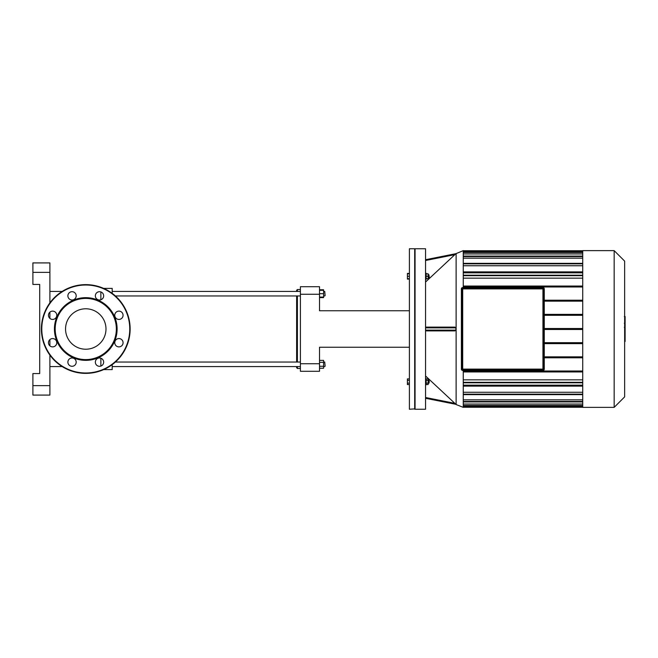 <?xml version="1.0" encoding="UTF-8"?>
<svg xmlns="http://www.w3.org/2000/svg" width="658" height="658" viewBox="0 0 658 658"><rect width="100%" height="100%" fill="white"/><g stroke="black" fill="none" stroke-linecap="round" stroke-linejoin="round"><path stroke-width="0.99" d="M55.56 345.664A4.154 4.154 0 0 0 53.701 338.714A4.154 4.154 0 0 0 48.61 343.805A4.154 4.154 0 0 0 55.56 345.664M52.624 319.426A4.154 4.154 0 0 0 56.218 313.192A4.154 4.154 0 0 0 49.029 313.192A4.154 4.154 0 0 0 52.624 319.426M69.098 298.79A4.154 4.154 0 0 0 76.048 296.931A4.154 4.154 0 0 0 70.965 291.839A4.154 4.154 0 0 0 69.098 298.79M95.344 295.853A4.154 4.154 0 0 0 101.571 299.456A4.154 4.154 0 0 0 101.571 292.259A4.154 4.154 0 0 0 95.344 295.853M115.972 312.336A4.154 4.154 0 0 0 117.84 319.286A4.154 4.154 0 0 0 122.923 314.195A4.154 4.154 0 0 0 115.972 312.336M118.909 338.574A4.154 4.154 0 0 0 115.314 344.808A4.154 4.154 0 0 0 122.511 344.808A4.154 4.154 0 0 0 118.909 338.574M102.434 359.21A4.154 4.154 0 0 0 95.484 361.069A4.154 4.154 0 0 0 100.575 366.161A4.154 4.154 0 0 0 102.434 359.21M76.196 362.147A4.154 4.154 0 0 0 69.962 358.544A4.154 4.154 0 0 0 69.962 365.741A4.154 4.154 0 0 0 76.196 362.147M85.77 360.345A31.345 31.345 0 0 0 112.913 313.331A31.345 31.345 0 0 0 58.628 313.331A31.345 31.345 0 0 0 85.77 360.345M85.77 359.589A30.589 30.589 0 0 0 112.255 313.71A30.589 30.589 0 0 0 59.278 313.71A30.589 30.589 0 0 0 85.77 359.589M85.77 373.374A44.374 44.374 0 0 0 124.198 306.817A44.374 44.374 0 0 0 47.343 306.817A44.374 44.374 0 0 0 85.77 373.374M85.77 349.225A20.225 20.225 0 0 0 103.281 318.891A20.225 20.225 0 0 0 68.259 318.891A20.225 20.225 0 0 0 85.77 349.225M544.076 288.878L544.265 369.122A1.324 1.324 0 0 1 542.949 370.446A1.324 1.324 0 0 0 544.265 369.122L544.265 288.878A1.324 1.324 0 0 0 542.949 287.554L462.697 287.554A1.324 1.324 0 0 0 461.381 288.878A1.324 1.324 0 0 1 462.697 287.554A1.324 1.324 0 0 0 461.381 288.878L461.381 369.122A1.324 1.324 0 0 0 462.697 370.446L542.949 370.257L462.697 370.446A1.324 1.324 0 0 1 461.381 369.122L461.571 288.878A1.135 1.135 0 0 1 462.697 287.743L542.949 287.743A1.135 1.135 0 0 1 544.076 288.878L544.265 288.878M543.895 288.878A0.946 0.946 0 0 0 542.949 287.933L462.697 287.933A0.946 0.946 0 0 0 461.76 288.878L461.76 369.122A0.946 0.946 0 0 0 462.697 370.067L542.949 370.067A0.946 0.946 0 0 0 543.895 369.122L543.895 288.878A0.946 0.946 0 0 0 542.949 287.933L542.949 288.878L543.895 288.878M462.697 287.933L462.697 288.878L542.949 288.878L542.949 370.067A0.946 0.946 0 0 0 543.895 369.122L462.697 369.122L462.697 288.878L461.76 288.878L461.76 369.122A0.946 0.946 0 0 0 462.697 370.067L462.697 369.122L461.76 369.122A0.946 0.946 0 0 0 462.697 370.067M624.648 327.717L625.1 327.717L625.1 341.51L624.648 341.51M625.1 339.544L624.648 339.544M625.1 339.224L624.648 339.224M625.1 336.756L624.648 336.756M625.1 335.259L624.648 335.259M625.1 334.609L624.648 334.609M625.1 332.701L624.648 332.701M625.1 316.663L625.1 322.848M625.1 316.95L624.648 316.95M624.648 323.761L625.1 323.761L625.1 327.322L624.648 327.273M625.1 325.669L624.648 325.669M625.1 330.028L624.648 330.028M409.399 273.432L407.392 273.432L407.392 279.099L409.399 279.099M409.399 380.324L407.392 380.324L407.392 384.568L409.399 384.568M409.399 383.153L407.392 383.153M409.399 378.901L407.392 378.901L407.392 380.324M409.399 273.81L407.392 273.81M409.399 276.261L407.392 276.261M409.399 278.721L407.392 278.721M414.688 409.243L414.688 248.757L409.399 248.757L409.399 409.243L415.058 408.865M582.733 357.796L544.265 357.796M544.265 356.85L582.733 356.85M582.733 343.632L544.265 343.632M544.265 342.686L582.733 342.686M544.265 329.469L582.733 329.469M544.265 328.531L582.733 328.531M544.265 315.314L582.733 315.314M582.733 300.204L544.265 300.204M582.733 314.368L544.265 314.368M544.265 301.15L582.733 301.15M624.648 396.881L624.648 261.119L614.169 250.64L614.169 407.36L624.648 396.881M614.169 407.36L582.733 407.36L582.733 250.64L614.169 250.64M582.733 404.053L463.265 404.053M582.733 399.842L463.265 399.842M582.733 392.267L463.265 392.267M582.733 379.847L463.265 379.847M463.265 253.947L582.733 253.947M463.265 258.158L582.733 258.158M463.265 278.153L582.733 278.153M463.265 265.733L582.733 265.733M463.265 272.831L582.733 272.831M582.733 271.886L463.265 271.886M582.733 386.114L463.265 386.114M463.265 385.169L582.733 385.169M463.265 371.013L582.733 371.013M582.733 371.959L463.265 371.959M455.871 253.708L463.265 250.64L463.265 287.554M463.265 370.446L463.265 407.36L456.117 404.538L456.117 253.462M463.265 286.987L582.733 286.987M582.733 286.041L463.265 286.041M429.279 381.739L428.901 380.225L428.901 383.244L429.279 381.739M426.145 380.324L428.144 380.324L428.144 378.901L426.145 378.901M426.145 384.568L428.144 384.568L428.144 380.324M426.145 383.153L428.144 383.153M425.545 384.757L426.145 384.757L426.145 378.72L425.545 378.72M429.279 277.396L428.901 274.756L428.901 277.775L429.279 277.396M428.144 274.756L428.901 274.756M426.145 278.721L428.144 278.721L428.144 273.81L426.145 273.81M426.145 276.261L428.144 276.261M425.545 279.28L426.145 279.28L426.145 273.243L425.545 273.243M425.545 260.494L454.867 254.654L455.895 253.675L425.545 282.027M455.895 253.675L425.545 259.721M425.545 375.973L455.895 404.325L425.545 398.279M425.545 409.243L425.545 248.757L415.058 248.757L415.058 409.243L425.545 409.243M425.545 330.892L454.867 330.892L455.895 330.135L425.545 330.135M454.867 327.108L425.545 327.108L454.867 327.108L455.895 327.865L455.895 330.135M319.525 363.742L300.41 363.742L300.41 371.293L319.525 371.293L319.525 347.243L409.399 347.243M300.41 363.742L300.41 294.258L319.525 294.258L319.525 310.757L409.399 310.757M319.525 294.258L319.525 286.707L300.41 286.707L300.41 294.258M49.893 395.088L32.9 395.088L49.893 395.088L49.893 385.646L32.9 385.646L32.9 395.088M32.9 272.354L49.893 272.354L49.893 262.912L32.9 262.912L32.9 284.437L39.694 284.437L39.694 373.563L32.9 373.563L32.9 385.646M49.893 272.354L49.893 302.886M49.893 312.139L49.893 318.398M49.893 339.602L49.893 345.861M49.893 355.114L49.893 385.646M100.871 358.223L100.871 366.062M100.871 291.938L100.871 299.777M112.205 293.361L112.205 288.401L103.684 288.401M103.684 369.599L112.205 369.599L112.205 364.639M49.893 366.572L62.165 366.572M297.391 291.428L297.391 289.536L296.635 290.293L296.635 291.428M296.635 295.96L296.635 362.04M296.635 366.572L296.635 367.707L297.391 368.464L297.391 366.572M297.391 362.04L297.391 295.96M325.11 295.582L324.731 291.428L325.11 295.582M319.525 297.087L323.596 297.087L323.596 289.767L319.525 289.767M319.525 293.69L323.596 293.69M319.525 290.293L323.596 290.293M319.525 297.613L323.596 297.613L323.596 297.087M325.11 366.193L324.731 362.04L325.11 366.193M323.596 362.04L324.731 362.04M319.525 362.344L323.596 362.344L323.596 360.387L319.525 360.387M319.525 368.233L323.596 368.233L323.596 362.344M319.525 366.267L323.596 366.267M300.41 362.04L115.38 362.04M85.77 372.996A43.996 43.996 0 0 0 123.868 307.006A43.996 43.996 0 0 0 47.672 307.006A43.996 43.996 0 0 0 85.77 372.996M544.076 369.122A1.135 1.135 0 0 1 542.949 370.257M462.697 370.257A1.135 1.135 0 0 1 461.571 369.122M625.1 330.176L624.648 330.176M625.1 321.688L624.648 321.688M625.1 323.136L624.648 323.136M625.1 319.146L624.648 319.146M625.1 328.868L624.648 328.868M582.733 275.677L463.265 275.677M582.733 263.833L463.265 263.833M582.733 256.546L463.265 256.546M582.733 252.507L463.265 252.507M463.265 251.208L582.733 251.208M463.265 406.792L582.733 406.792M582.733 405.493L463.265 405.493M582.733 401.454L463.265 401.454M582.733 394.167L463.265 394.167M582.733 382.323L463.265 382.323M454.867 403.346L425.545 397.506M425.545 327.865L455.895 327.865M100.468 299.892L100.987 299.735M625.1 316.49L624.335 316.49M625.1 323.308L624.335 323.308M625.1 327.322L624.335 327.322M582.733 256.077L463.265 256.077M582.733 275.209L463.265 275.209M582.733 252.039L463.265 252.039M582.733 263.365L463.265 263.365M463.265 250.739L582.733 250.739M463.265 401.923L582.733 401.923M463.265 382.791L582.733 382.791M463.265 405.961L582.733 405.961M463.265 394.636L582.733 394.636M463.265 407.261L582.733 407.261M428.144 383.244L428.901 383.244M428.144 380.225L428.901 380.225M428.144 277.775L428.901 277.775M49.893 291.428L62.165 291.428M300.41 289.536L297.391 289.536M300.41 368.464L297.391 368.464M323.596 295.96L324.731 295.96M323.596 291.428L324.731 291.428M300.41 291.428L112.205 291.428M300.41 295.96L115.38 295.96M323.596 366.572L324.731 366.572M300.41 366.572L112.205 366.572"/></g></svg>
